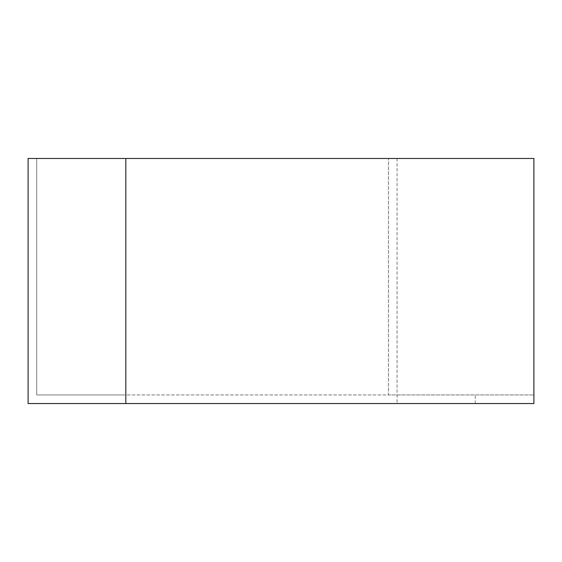 <?xml version="1.0" encoding="UTF-8"?>
<svg xmlns="http://www.w3.org/2000/svg" width="562" height="562" viewBox="0 0 562 562"><rect width="100%" height="100%" fill="white"/><g stroke="black" fill="none" stroke-linecap="round" stroke-linejoin="round"><path stroke-width="0.42" stroke-dasharray="2.81 2.11" d="M125.818 158.456L28.1 158.456L28.1 403.544L397.095 403.544L397.095 158.456L533.9 158.456L125.818 158.456L125.818 394.938L36.699 394.938L388.49 394.938L388.49 158.456L397.095 158.456L397.095 403.544L533.9 403.544L533.9 158.456L533.9 394.938L533.9 158.456L388.49 158.456L388.49 394.938L533.9 394.938L125.818 394.938M36.699 394.938L36.699 158.456L36.699 394.938M475.269 403.544L475.269 394.938"/><path stroke-width="0.84" d="M125.818 158.456L28.1 158.456L28.1 403.544L125.818 403.544L125.818 158.456L533.9 158.456L533.9 403.544L125.818 403.544"/></g></svg>
